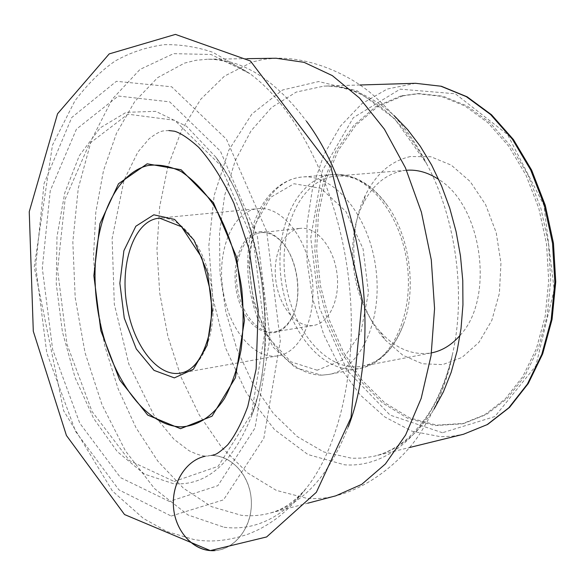 <?xml version="1.0" encoding="UTF-8"?>
<svg xmlns="http://www.w3.org/2000/svg" width="585" height="585" viewBox="0 0 585 585"><rect width="100%" height="100%" fill="white"/><g stroke="black" fill="none" stroke-linecap="round" stroke-linejoin="round"><path stroke-width="0.44" stroke-dasharray="2.92 2.19" d="M171.229 516.036L223.521 499.846L263.857 438.216L280.339 340.843L266.68 231.375L226.483 139.281L171.661 86.785L116.4 81.308L71.772 117.483L44.065 183.493L35.722 266.138L46.749 352.792L75.56 431.416L118.93 489.879L171.229 516.036M169.387 501.447L120.532 477.638L79.787 423.226L52.65 349.537L42.303 268.149L50.266 190.681L76.416 129.183L118.258 96.028L169.694 101.856L220.377 151.105L257.393 236.501L270.029 337.699L255.016 427.971L217.891 485.66L169.387 501.447M223.492 293.187C229.62 330.401 254.826 360.426 278.46 355.695C301.246 352.148 317.443 315.651 311.907 276.208C306.664 236.735 281.261 205.92 258.365 208.618C232.062 210.446 215.711 252.8 223.492 293.187M400.966 95.911L375.614 106.755L353.735 125.482L336.214 150.711L323.68 180.94L316.478 214.615L314.781 250.168L318.562 286.05L327.644 320.763L341.698 352.799L360.236 380.681L382.568 402.977L407.796 418.348L434.787 425.602L462.172 423.84L484.607 414.86L505.147 399.021L522.727 376.711L536.372 348.704L545.227 316.207L548.715 280.756L546.551 244.15L538.814 208.304L525.952 175.09L508.694 146.155L488.044 122.843L465.112 106.06L441.083 96.313L417.061 93.68L400.966 95.911M402.948 95.838L377.581 106.667L355.687 125.373L338.159 150.579L325.611 180.78L318.401 214.417L316.69 249.934L320.463 285.78L329.545 320.456L343.607 352.448L362.144 380.294L384.484 402.568L409.712 417.909L436.717 425.149L464.11 423.379L486.552 414.399L507.1 398.575L524.694 376.279L538.339 348.309L547.209 315.841L550.704 280.434L548.54 243.879L540.818 208.084L527.948 174.908L510.698 146.016L490.047 122.726L467.115 105.973L443.079 96.232L419.05 93.607L402.948 95.838M410.421 156.539C391.102 160.897 376.133 173.701 365.53 194.951C343.965 237.598 353.15 304.807 385.361 340.112L402.904 355.292L422.465 363.768L442.691 364.616L462.048 357.413L478.932 342.364L491.809 320.404L499.414 293.195L500.95 263.031L496.197 232.589L485.594 204.604L470.157 181.518L451.357 165.189L430.874 156.751L410.421 156.539M406.516 170.264L402.173 170.835C385.339 174.447 372.265 185.555 362.941 204.158C343.965 241.517 352.097 301.034 380.396 331.936C395.745 348.777 412.754 355.768 431.423 352.901L431.474 352.894M460.066 335.351C495.027 298.628 482.303 205.496 438.765 179.493M332.126 176.575C298.145 183.061 277.736 233.539 285.809 282.913C293.348 332.382 328.207 372.682 362.334 366.188C380.638 362.269 394.414 348.185 403.65 323.951C416.805 288.456 409.675 236.281 387.482 205.613C372.082 184.743 355.036 174.871 336.346 176.005L332.126 176.575M299.535 228.45C282.891 230.841 272.171 256.047 276.003 281.707C279.571 307.403 296.953 328.243 313.545 325.435C329.362 323.125 340.536 298.796 336.88 272.8C333.428 246.775 316.141 226.336 300.28 228.355L299.535 228.45M260.201 232.742C243.784 235.126 233.327 260.815 237.225 287.016C240.874 313.26 258.117 334.62 274.497 331.849C281.268 330.649 286.891 326.152 291.374 318.364C303.586 298.065 298.028 257.393 280.815 241.115C274.416 234.812 267.791 231.989 260.939 232.647L260.201 232.742M259.184 231.733C266.424 230.746 273.444 233.59 280.259 240.281C297.867 256.925 303.549 298.555 291.059 319.315C277.743 343.57 249.949 333.435 239.565 302.891C228.574 272.844 238.585 234.6 259.184 231.733M168.889 130.557L164.802 130.769C162.191 131.055 159.471 130.901 149.021 138.857L137.855 152.1L124.049 180.107L112.13 238.512L114.324 304.237L128.875 364.192L153.775 414.911L173.979 439.276L189.021 450.706C202.395 457.046 206.293 456.322 209.218 455.781L204.94 456.3C226.512 451.327 248.347 471.152 251.038 497.206C254.124 523.202 237.188 549.118 215.068 550.602M224.092 527.26C254.431 531.048 281.897 517.966 306.489 488.014C341.691 443.262 359.519 357.976 347.687 271.323C335.841 184.67 295.783 107.296 249.868 73.622L211.046 54.485L173.548 53.652L139.998 69.418L112.254 99.165L91.465 139.852L78.251 188.421L72.832 241.919L75.18 297.568L85.037 352.711L102.002 404.718L125.468 450.94L154.542 488.621L187.99 514.968L224.092 527.26M348.324 426.684C329.282 475.51 303.081 504.343 269.722 513.199C260.303 515.634 250.811 516.336 241.239 515.29L211.536 506.661L183.405 488.175L157.935 461.309L135.961 427.65L118.119 388.784L104.883 346.291L96.598 301.699L93.52 256.53L95.794 212.318L103.487 170.644L116.532 133.161L134.718 101.578L157.621 77.659L184.546 63.1L195.931 60.299L207.69 59.231C242.161 58.807 275.104 79.509 306.518 121.344M359.907 84.993L323.9 86.097C333.801 85.761 344.112 87.655 354.846 91.786C357.779 92.408 378.129 102.587 393.749 118.375C405.749 130.733 416.644 145.753 426.45 163.42C414.663 139.142 397.025 116.473 373.53 95.413C352.455 76.628 313.662 57.279 276.04 58.237L263.981 59.275L252.289 61.988L224.523 76.079L200.772 99.238L181.767 129.826L167.99 166.162L159.69 206.571L156.948 249.429L159.734 293.202L167.895 336.36L181.189 377.427L199.251 414.897L221.598 447.233L247.572 472.899L276.303 490.384L306.679 498.274C316.463 499.137 326.181 498.318 335.827 495.817C372.331 486.647 404.506 457.602 419.774 433.851C436.754 407.262 447.664 380.689 452.512 354.137C466.26 293.992 455.825 217.671 426.45 163.42L394.641 118.726L357.281 90.887L318.657 81.542L282.562 90.01L251.916 113.995L228.735 150.294L214.19 195.361L208.823 245.612L212.691 297.538L225.459 347.739L246.424 392.857L274.46 429.544L307.922 454.523L344.514 464.804C390.568 468.439 436.944 426.348 452.512 354.137C447.803 373.793 441.331 391.182 433.09 406.304C422.282 425.704 405.412 440.973 402.751 442.355C393.515 449.214 384.089 453.806 374.466 456.139L363.219 458.04L351.885 458.289L323.798 451.964L297.209 436.556L273.305 413.368L252.998 383.855L237.02 349.537L225.89 311.98L219.982 272.749L219.521 233.408L224.603 195.573L235.163 160.868L250.972 130.952L271.572 107.494L296.229 92.079L323.9 86.097C347.717 85.373 371.08 95.172 394.012 115.494M173.54 483.722L144.393 474.084L117.183 451.51L93.659 418.465L75.092 377.654L62.412 331.87L56.262 283.93L57.001 236.654L64.752 192.918L79.326 155.676L100.159 127.881L126.192 112.327L155.756 111.34L186.556 126.287L215.77 157.072C262.658 219.126 279.776 344.419 251.257 416.776C232.238 463.693 206.337 486.011 173.54 483.722M174.176 481.477L218.132 466.325L251.477 413.763L264.844 332.587L253.524 241.956L220.369 165.175L174.688 120.276L127.881 114.192L89.417 143.588L65.118 199.236L57.564 269.912L67.012 344.324L92.035 411.504L129.512 460.636L174.176 481.477M415.525 83.297L387.197 89.037L361.793 103.757L340.419 126.155L323.856 154.725L312.624 187.887L306.993 224.033L307.059 261.59L312.734 299.008L323.805 334.744L339.892 367.3L360.455 395.175L384.747 416.915L411.811 431.152L440.439 436.695L452 436.264L463.481 434.26M434.121 409.017C417.478 434.735 397.595 450.443 374.466 456.139L409.441 447.54M278.46 355.695L180.692 373.069C202.571 369.727 217.788 331.527 211.953 289.867C206.395 248.172 181.496 215.448 159.515 218.103L258.365 208.618M442.443 432.746L390.093 415.109L347.051 370.312L319.439 307.776L310.737 237.759L322.298 170.791L353.311 117.709L400.133 89.154L455.327 93.761L507.597 134.594L543.911 205.291L554.163 289.495L535.831 365.874L494.895 416.535L442.443 432.746M352.865 369.223C318.891 369.954 286.957 327.498 281.078 278.621C274.774 229.803 295.447 181.547 328.792 175.098L333.187 174.498C365.033 171.208 400.162 211.251 407.065 263.206C414.348 315.118 391.255 363.109 359.695 368.484L352.865 369.223M322.32 375.117L329.084 374.4C360.367 369.106 383.153 320.361 375.738 267.491C368.696 214.563 333.669 173.723 302.116 177.006C267.63 179.895 244.954 228.574 250.504 279.447C255.557 330.357 287.842 375.709 322.32 375.117M317.172 370.225L290.92 361.815L268.457 337.596L253.576 302.584L248.64 263.06L254.497 225.803L270.431 197.452L293.977 183.741L320.946 188.333L345.859 211.434L363.08 248.874L368.484 292.551L360.857 332.551L342.269 360.163L317.172 370.225M213.269 454.881L210.052 455.576C231.85 454.128 251.353 476.958 251.382 503.115C251.813 529.271 232.42 552.408 210.308 550.595M247.045 58.661L207.69 59.231C216.245 59.282 228.808 59.794 249.868 73.622L212.801 52.284C196.845 46.917 180.728 44.38 164.444 44.672C147.018 46.939 130.682 52.336 115.42 60.869C101.461 70.324 87.94 83.684 74.851 100.942L52.474 145.138L34.222 266.899L63.626 410.721L112.444 491.049L143.5 518.529L167.076 531.568L193.328 539.377C210.052 542.668 228.457 540.869 248.545 534.003C258.146 530.01 263.755 527.509 276.508 518.522C287.644 509.893 297.641 499.729 306.489 488.014C289.919 506.99 277.948 510.851 269.722 513.199L307.805 503.18M215.77 157.072C262.694 219.814 279.63 343.753 251.257 416.776L258.577 393.171L262.073 375.848L265.159 347.907C265.941 328.243 265.283 308.171 263.184 287.703C259.886 264.998 254.98 243.141 248.471 222.117L236.903 193.021L228.311 176.348L215.77 157.072M462.172 423.84L464.11 423.379M417.061 93.68L419.05 93.607M380.396 331.936L385.361 340.112M362.941 204.158L365.53 194.951M362.334 366.188L431.423 352.901M336.346 176.005L406.465 170.272M387.482 205.613C371.899 183.975 353.801 173.606 333.187 174.498L302.116 177.006C273.049 179.939 252.844 210.308 248.471 247.601C246.665 270.277 247.565 288.807 257.086 317.253L273.29 347.293L295.505 367.811L321.582 375.182L329.084 374.4L359.695 368.484C379.789 363.819 394.444 348.974 403.65 323.951M274.497 331.849L313.545 325.435M260.939 232.647L300.28 228.355M280.815 241.115L280.259 240.281M291.374 318.364L291.059 319.315"/><path stroke-width="0.88" d="M431.474 352.894C442.187 350.781 451.715 344.931 460.066 335.351M438.765 179.493C428.161 172.502 417.405 169.423 406.516 170.264M215.068 550.602C195.28 552.269 176.07 533.169 173.635 508.679C170.966 484.234 185.569 460.417 204.94 456.3C186.41 460.278 172.063 482.223 173.401 505.747C174.557 529.279 191.28 549.33 210.308 550.595L124.532 514.544L66.434 435.496L33.294 331.242L29.25 211.704L57.557 113.761L109.198 53.908L175.449 34.398L250.431 61.001L331.03 167.339L362.173 299.396L350.993 417.61L316.353 492.292L266.614 536.957L210.308 550.595M306.518 121.344C362.524 195.96 382.21 339.695 348.324 426.684M307.805 503.18L335.827 495.817L361.705 484.365L385.383 463.978L405.617 435.006L421.193 398.356L431.086 355.534L434.567 308.573L431.291 259.901L421.39 212.136L405.442 167.822L384.418 129.226L359.585 98.104L332.317 75.611L304.039 62.324L276.04 58.237L247.045 58.661M409.441 447.54L463.481 434.26L487.144 424.637L508.818 407.782L527.392 384.082L541.805 354.349L551.165 319.849L554.843 282.204L552.533 243.331L544.328 205.269L530.69 169.986L512.409 139.259L490.552 114.492L466.303 96.635L440.9 86.214L415.525 83.297L359.907 84.993M394.012 115.494L407.613 129.592L420.227 146.17L431.598 164.992L441.507 185.759L449.726 208.106L456.095 231.638L460.468 255.916L462.764 280.471L462.947 304.844L461.017 328.58L457.046 351.241L451.137 372.426L443.437 391.782L434.121 409.017M153.811 214.797L174.564 219.412L193.92 240.004L207.565 272.793L212.326 310.737L207.141 345.377L193.401 369.259L174.345 377.881L154.016 370.363L136.298 348.945L124.254 318.05L119.859 283.272L123.896 250.702L135.844 226.227L153.811 214.797M147.617 165.599C109.709 174.856 88.445 238.826 96.832 303.22C104.773 367.658 141.38 425.441 180.509 426.86C196.97 426.414 212.399 416.761 224.516 398.436C231.887 384.754 237.408 368.587 241.078 349.94C243.514 330.269 243.726 309.801 241.715 288.551C236.852 256.084 227.265 227.901 212.955 204.004C203.039 189.906 192.414 179.076 181.087 171.515C169.657 166.008 158.498 164.041 147.617 165.599M180.516 428.703L147.72 415.094L119.691 379.987L100.832 330.686L93.863 275.645L99.925 223.711L118.514 183.727L147.164 163.807L181.101 169.745L213.445 202.673L236.545 256.947L244.479 320.39L235.375 377.786L212.041 416.184L180.516 428.703M127.142 306.606C133.49 345.728 158.016 377.647 180.692 373.069C193.357 370.912 202.827 357.998 209.094 334.32C211.777 320.821 212.209 306.357 210.373 290.928L201.767 257.597L181.533 226.768L159.515 218.103L157.57 218.373C133.365 222.073 119.45 265.327 127.142 306.606M463.481 434.26L487.583 424.461L509.542 407.401L528.248 383.563L542.697 353.823L552.064 319.395L555.75 281.897L553.461 243.206L545.286 205.32L531.677 170.184L513.418 139.537L491.517 114.755L467.108 96.81L441.375 86.266L415.525 83.297M213.269 454.881C215.682 455.028 220.501 451.671 227.711 444.812C234.965 435.723 241.656 422.948 247.784 406.48L256.142 369.003L258.182 310.123L249.005 249.078L233.934 203.287C223.009 180.026 211.251 161.343 198.651 147.244C188.604 138.338 180.575 133 174.579 131.23L168.889 130.557"/></g></svg>

